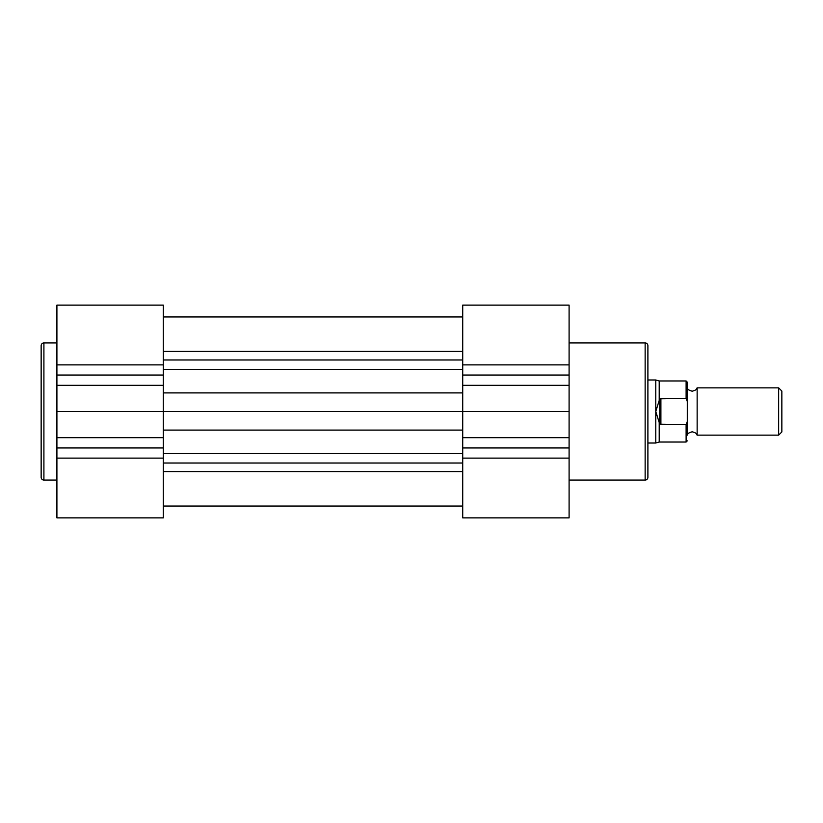 <?xml version="1.0" encoding="UTF-8"?>
<svg xmlns="http://www.w3.org/2000/svg" width="823" height="823" viewBox="0 0 823 823"><rect width="100%" height="100%" fill="white"/><g stroke="black" fill="none" stroke-linecap="round" stroke-linejoin="round"><path stroke-width="1.23" d="M163.283 316.948L462.721 316.948L163.283 316.948M163.283 471.579L462.721 471.579M163.283 517.873L56.91 517.873L163.283 517.873L163.283 411.5L462.721 411.5L462.721 517.873L569.094 517.873L569.094 305.127L462.721 305.127L569.094 305.127M163.283 351.421L462.721 351.421M569.094 480.056L645.139 480.056A2.757 2.757 0 0 0 647.896 477.299L647.896 345.701A2.757 2.757 0 0 0 645.139 342.944L569.094 342.944M659.213 423.073L659.213 442.033L686.115 442.033L686.115 424.606L659.717 424.184L655.777 411.5L655.777 443.021L647.896 443.021L647.896 444.986L647.896 378.014L647.896 379.979L655.777 379.979L655.777 411.5L659.717 398.816L686.115 398.394L686.115 380.967L687.298 382.15L687.298 401.449L686.115 398.394M462.721 305.127L462.721 411.5L569.094 411.5M687.298 387.859C688.09 388.415 686.433 389.598 692.215 391.213C698.007 389.598 696.34 388.415 697.143 387.859L697.143 435.141C696.34 434.585 698.007 433.402 692.215 431.787C686.433 433.402 688.09 434.585 687.298 435.141L687.298 401.449M778.651 387.859L781.85 391.059L781.85 431.941L778.651 435.141L778.651 387.859L697.143 387.859M659.717 424.184L659.717 398.816M660.9 424.606L660.9 398.394M686.115 424.606L687.298 421.551M686.115 380.967L659.213 380.967L659.213 399.927M56.91 342.944L43.907 342.944A2.757 2.757 0 0 0 41.15 345.701L41.15 477.299A2.757 2.757 0 0 0 43.907 480.056L56.91 480.056M56.91 517.873L56.91 305.127L163.283 305.127L163.283 364.887L56.91 364.887M56.91 411.5L163.283 411.5L163.283 364.887M163.283 463.02L462.721 463.02M163.283 453.689L462.721 453.689M163.283 430.09L462.721 430.09M163.283 392.91L462.721 392.91M163.283 369.311L462.721 369.311M163.283 359.98L462.721 359.98M645.139 480.056L645.139 342.944M462.721 458.113L569.094 458.113M462.721 364.887L569.094 364.887M462.721 447.949L569.094 447.949M462.721 437.682L569.094 437.682M462.721 385.318L569.094 385.318M462.721 375.051L569.094 375.051M43.907 342.944L43.907 480.056M163.283 458.113L56.91 458.113M163.283 375.051L56.91 375.051M163.283 385.318L56.91 385.318M163.283 437.682L56.91 437.682M163.283 447.949L56.91 447.949M163.283 506.052L462.721 506.052M659.213 380.967L655.777 379.979M659.213 442.033L655.777 443.021M697.143 435.141L778.651 435.141M686.115 442.033L687.298 440.85"/></g></svg>
